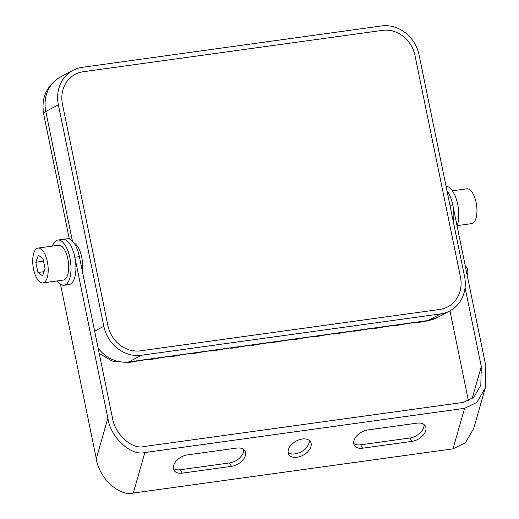 <?xml version="1.0" encoding="UTF-8"?>
<svg xmlns="http://www.w3.org/2000/svg" width="519" height="519" viewBox="0 0 519 519"><rect width="100%" height="100%" fill="white"/><g stroke="black" fill="none" stroke-linecap="round" stroke-linejoin="round"><path stroke-width="0.78" d="M107.933 325.705A29.68 26.586 62.1 0 0 140.487 350.818L439.716 309.447A29.68 26.586 62.1 0 0 447.696 306.878A29.68 26.586 62.1 0 0 460.444 276.971L414.979 55.488A29.68 26.586 62.1 0 0 382.425 30.381L83.202 71.745A29.68 26.586 62.1 0 0 75.216 74.314A29.68 26.586 62.1 0 0 62.468 104.222L107.933 325.705A29.68 26.586 62.1 0 0 140.487 350.818L439.716 309.447A29.68 26.586 62.1 0 0 447.696 306.878A29.68 26.586 62.1 0 0 460.444 276.971L414.979 55.488A29.68 26.586 62.1 0 0 382.425 30.381L83.202 71.745A29.68 26.586 62.1 0 0 75.216 74.314A29.68 26.586 62.1 0 0 62.468 104.222L107.933 325.705M74.022 243.028A18.262 7.72 82.1 0 1 82.171 270.341M309.233 440.378A12.553 7.869 -29.9 0 1 295.103 453.872A12.553 7.869 -29.9 0 1 288.149 452.503M297.056 457.265A12.553 7.869 -29.9 0 1 288.778 454.397A12.553 7.869 -29.9 0 1 291.01 445.14A12.553 7.869 -29.9 0 1 302.272 439.009A12.553 7.869 -29.9 0 1 310.55 441.877A12.553 7.869 -29.9 0 1 308.318 451.134A12.553 7.869 -29.9 0 1 297.056 457.265M424.004 424.51A12.553 7.869 -29.9 0 1 409.88 438.004L360.692 444.809A12.553 7.869 -29.9 0 1 353.731 443.44M243.645 449.448A12.553 7.869 -29.9 0 1 229.521 462.942L180.333 469.74A12.553 7.869 -29.9 0 1 173.372 468.372M52.445 246.09A22.83 9.647 82.1 0 1 56.402 240.511A22.83 9.647 82.1 0 1 57.823 240.044L67.249 238.74A22.83 9.647 82.1 0 1 79.349 256.6L112.383 417.548C114.582 433.748 131.768 449.72 143.64 446.587L463.363 402.387L473.782 397.327L480.815 385.267L481.295 366.55L465.082 287.545M57.823 240.044A22.83 9.647 82.1 0 1 70.24 259.61A22.83 9.647 82.1 0 1 65.498 284.808A22.83 9.647 82.1 0 1 64.077 285.268L68.995 284.594A22.83 9.647 82.1 0 0 70.415 284.127A22.83 9.647 82.1 0 0 75.158 258.929A22.83 9.647 82.1 0 0 62.741 239.363A22.83 9.647 82.1 0 1 74.84 257.223L107.874 418.171C110.476 437.342 130.814 456.246 144.859 452.536L464.583 408.336L476.916 402.348L485.239 388.076L485.803 365.921L452.769 204.979L449.96 205.368M367.854 429.946L417.042 423.147A12.553 7.869 -29.9 0 1 425.321 426.015A12.553 7.869 -29.9 0 1 423.089 435.266A12.553 7.869 -29.9 0 1 411.833 441.397L362.645 448.202A12.553 7.869 -29.9 0 1 354.367 445.334A12.553 7.869 -29.9 0 1 356.598 436.077A12.553 7.869 -29.9 0 1 367.854 429.946M231.474 466.334L182.286 473.133A12.553 7.869 -29.9 0 1 174.008 470.266A12.553 7.869 -29.9 0 1 176.239 461.008A12.553 7.869 -29.9 0 1 187.502 454.878L236.69 448.079A12.553 7.869 -29.9 0 1 244.962 450.946A12.553 7.869 -29.9 0 1 242.73 460.204A12.553 7.869 -29.9 0 1 231.474 466.334L229.521 462.942M144.859 452.536L133.286 493.05L453.009 448.851L464.583 408.336M485.239 388.076L473.665 428.584L465.342 442.863L453.009 448.851M133.286 493.05C119.24 496.754 98.902 477.856 96.3 458.686L60.502 284.282M468.462 400.915L449.973 310.842M453.366 221.957A22.83 9.647 82.1 0 0 446.963 190.758A22.83 9.647 82.1 0 1 452.769 204.979M64.077 285.268A22.83 9.647 82.1 0 1 57.259 280.915M43.959 282.544A17.581 7.428 82.1 0 1 42.863 282.9A17.581 7.428 82.1 0 1 33.3 267.836A17.581 7.428 82.1 0 1 36.953 248.439A17.581 7.428 82.1 0 1 38.049 248.076A17.581 7.428 82.1 0 1 47.612 263.146A17.581 7.428 82.1 0 1 43.959 282.544M38.049 248.076L58.543 245.247A17.581 7.428 82.1 0 1 68.106 260.311A17.581 7.428 82.1 0 1 64.453 279.709A17.581 7.428 82.1 0 1 63.357 280.072L42.863 282.9M45.095 268.706L42.558 275.719L37.919 272.507L35.817 262.277L38.354 255.264L42.993 258.475L45.095 268.706M43.557 261.206L35.817 262.277M44.024 271.664L37.919 272.507M446.068 186.399A22.83 9.647 82.1 0 1 456.876 200.924A22.83 9.647 82.1 0 1 457.083 226.005M452.406 190.797L466.808 188.806A17.581 7.428 82.1 0 1 476.364 203.87A17.581 7.428 82.1 0 1 472.712 223.274A17.581 7.428 82.1 0 1 471.622 223.631L457.226 225.622M465.361 266.312A4.567 1.927 82.1 0 1 467.645 269.893A4.567 1.927 82.1 0 1 467.132 274.96M238.909 347.003L255.497 344.389L252.818 345.297L257.418 344.661L260.415 343.708L257.411 344.661M259.409 344.175L275.991 341.554L273.02 342.501M277.905 341.833L280.909 340.879L277.905 341.826M279.903 341.34L296.485 338.725L293.806 339.634L298.406 338.998L301.403 338.044L298.406 338.998M300.397 338.505L316.979 335.89L314.3 336.799L318.906 336.163L321.903 335.209L319.607 336.033M218.415 349.838L235.003 347.224L232.324 348.132L236.924 347.496L239.921 346.543L237.631 347.367M197.921 352.673L214.509 350.059L211.83 350.967L216.429 350.331L219.427 349.378L217.137 350.202M320.891 335.67L337.48 333.055L334.8 333.964L339.4 333.328L342.397 332.374L340.107 333.204M341.385 332.841L357.974 330.22L355.294 331.135L359.888 330.499L362.891 329.546L360.601 330.369M361.879 330.006L378.468 327.392L375.788 328.3L380.388 327.664L383.385 326.711L381.095 327.534M382.38 327.171L398.962 324.557L396.282 325.465L400.882 324.829L403.879 323.875L401.589 324.706M402.874 324.336L419.456 321.722L416.776 322.63L421.383 321.994L424.373 321.04L422.083 321.871M177.427 355.502L194.009 352.888L191.329 353.796L195.935 353.16L198.933 352.206L196.636 353.037M156.933 358.337L173.515 355.723L170.842 356.631L175.441 355.995L178.432 355.041L176.142 355.872M136.432 361.172L153.021 358.558L150.348 359.466L154.941 358.83L157.938 357.876L155.648 358.7M141.395 355.243L440.625 313.878A34.241 30.673 62.1 0 0 449.837 310.913A34.241 30.673 62.1 0 0 464.544 276.406L419.08 54.923A34.241 30.673 62.1 0 0 381.517 25.95L82.287 67.314A34.241 30.673 62.1 0 0 73.075 70.279A34.241 30.673 62.1 0 0 58.368 104.786L103.832 326.276A34.241 30.673 62.1 0 0 141.395 355.243L128.835 361.899A27.397 11.58 -97.9 0 1 127.136 362.457L132.527 361.386L129.847 362.294L134.44 361.665L137.444 360.711L135.154 361.535M129.847 362.294L127.992 362.34M150.348 359.466L148.492 359.505M170.842 356.631L168.986 356.67M211.83 350.967L209.974 351.006M334.8 333.964L332.945 334.009M232.324 348.132L230.468 348.171M74.84 257.223L79.349 256.6M96.3 458.686L107.874 418.171M472.095 398.748L481.295 366.55M182.286 473.133L180.333 469.74M411.833 441.397L409.88 438.004M362.645 448.202L360.692 444.809M98.13 348.1A34.241 30.673 62.1 0 0 128.835 361.899L428.065 320.534A27.397 11.58 82.1 0 1 426.359 321.092L423.368 321.508M426.359 321.092L437.277 317.57A34.241 30.673 62.1 0 1 428.065 320.534L440.625 313.878M58.368 104.786L45.808 111.442L72.42 241.082M94.646 331.141L103.832 326.276M60.522 76.935A34.241 30.673 62.1 0 0 45.808 111.442A27.397 3.782 -11.6 0 0 43.57 113.551C41.137 97.559 46.788 85.356 60.522 76.935L73.075 70.279M277.912 341.826L271.45 342.508M291.944 339.673L293.806 339.634M250.956 345.343L252.818 345.297M437.277 317.57L449.837 310.913M127.136 362.457L112.143 361.094L99.207 353.361M69.312 238.961L43.57 113.551M312.451 336.837L314.306 336.799M189.48 353.841L191.336 353.796M353.439 331.174L355.294 331.128M373.933 328.339L375.788 328.293M394.434 325.504L396.289 325.465M414.928 322.675L416.783 322.63"/></g></svg>
